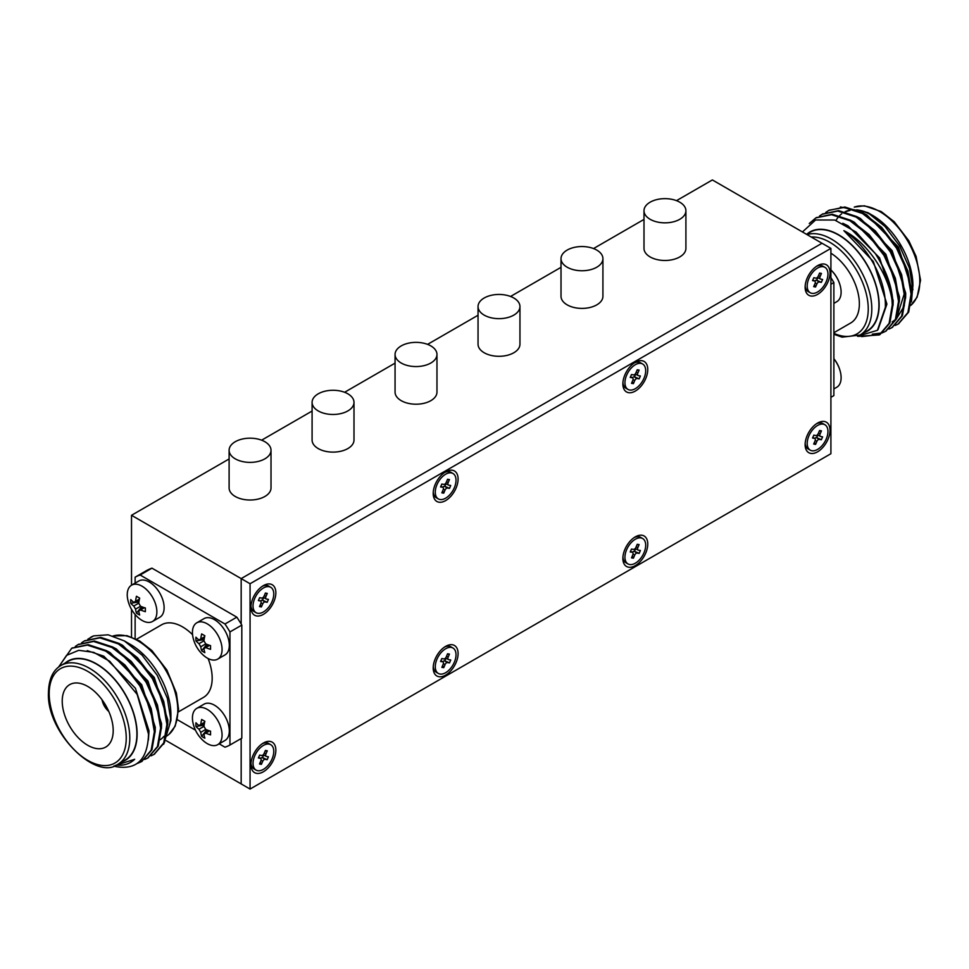<?xml version="1.0" encoding="UTF-8"?>
<svg xmlns="http://www.w3.org/2000/svg" width="969" height="969" viewBox="0 0 969 969"><rect width="100%" height="100%" fill="white"/><g stroke="black" fill="none" stroke-linecap="round" stroke-linejoin="round"><path stroke-width="1.45" d="M650.138 219.297A20.955 12.1 0 0 0 672.971 221.925A20.955 12.1 0 0 0 685.907 210.745A20.955 12.1 0 0 0 679.766 202.194A20.955 12.1 0 0 0 656.934 199.566A20.955 12.1 0 0 0 643.997 210.745A20.955 12.1 0 0 0 650.138 219.297M643.997 210.745L643.997 248.391A20.955 12.1 0 0 0 650.138 256.942A20.955 12.1 0 0 0 672.971 259.559A20.955 12.1 0 0 0 685.907 248.391L685.907 210.745M567.156 267.202A20.955 12.1 0 0 0 590 269.83A20.955 12.1 0 0 0 602.924 258.65A20.955 12.1 0 0 0 596.795 250.099A20.955 12.1 0 0 0 573.951 247.47A20.955 12.1 0 0 0 561.015 258.65A20.955 12.1 0 0 0 567.156 267.202M561.015 258.65L561.015 296.296A20.955 12.1 0 0 0 567.156 304.847A20.955 12.1 0 0 0 590 307.476A20.955 12.1 0 0 0 602.924 296.296L602.924 258.65M484.185 315.119A20.955 12.1 0 0 0 507.017 317.735A20.955 12.1 0 0 0 519.953 306.555A20.955 12.1 0 0 0 513.812 298.004A20.955 12.1 0 0 0 490.98 295.375A20.955 12.1 0 0 0 478.044 306.555A20.955 12.1 0 0 0 484.185 315.119M478.044 306.555L478.044 344.201A20.955 12.1 0 0 0 484.185 352.752A20.955 12.1 0 0 0 507.017 355.381A20.955 12.1 0 0 0 519.953 344.201L519.953 306.555M401.202 363.024A20.955 12.1 0 0 0 424.034 365.64A20.955 12.1 0 0 0 436.971 354.46A20.955 12.1 0 0 0 430.842 345.909A20.955 12.1 0 0 0 407.997 343.292A20.955 12.1 0 0 0 395.061 354.46A20.955 12.1 0 0 0 401.202 363.024M395.061 354.46L395.061 392.106A20.955 12.1 0 0 0 401.202 400.657A20.955 12.1 0 0 0 424.034 403.286A20.955 12.1 0 0 0 436.971 392.106L436.971 354.46M318.22 410.929A20.955 12.1 0 0 0 341.064 413.545A20.955 12.1 0 0 0 354 402.377A20.955 12.1 0 0 0 347.859 393.814A20.955 12.1 0 0 0 325.027 391.197A20.955 12.1 0 0 0 312.091 402.377A20.955 12.1 0 0 0 318.22 410.929M312.091 402.377L312.091 440.011A20.955 12.1 0 0 0 318.22 448.574A20.955 12.1 0 0 0 341.064 451.191A20.955 12.1 0 0 0 354 440.011L354 402.377M235.249 458.834A20.955 12.1 0 0 0 258.081 461.462A20.955 12.1 0 0 0 271.017 450.282A20.955 12.1 0 0 0 264.876 441.719A20.955 12.1 0 0 0 242.044 439.102A20.955 12.1 0 0 0 229.108 450.282A20.955 12.1 0 0 0 235.249 458.834M229.108 450.282L229.108 487.916A20.955 12.1 0 0 0 235.249 496.479A20.955 12.1 0 0 0 258.081 499.096A20.955 12.1 0 0 0 271.017 487.916L271.017 450.282M229.108 458.955L131.518 515.29L131.518 585.203M131.518 609.38L131.518 637.021M830.905 248.391L250.063 583.738L250.063 789.057L830.905 453.71L830.905 248.391L712.372 179.943L676.507 200.656M643.997 219.418L593.525 248.561M561.015 267.323L510.554 296.466M478.044 315.24L427.571 344.37M395.061 363.145L344.601 392.275M312.091 411.05L261.618 440.18M250.063 583.738L241.172 578.602L822.015 243.255L241.172 578.602L241.172 624.012L241.172 578.602L131.518 515.29M250.063 789.057L241.172 783.921L241.172 738.535L241.172 783.921L166.208 740.643M817.57 423.078L817.57 423.078A17.599 10.162 120 0 0 805.13 444.638A17.599 10.162 120 0 0 817.57 451.82A17.599 10.162 120 0 0 830.021 430.26A17.599 10.162 120 0 0 817.57 423.078M263.398 743.029L263.398 743.029A17.599 10.162 120 0 0 250.947 764.589A17.599 10.162 120 0 0 263.398 771.772A17.599 10.162 120 0 0 275.85 750.212A17.599 10.162 120 0 0 263.398 743.029M263.398 585.615L263.398 585.615A17.599 10.162 120 0 0 250.947 607.175A17.599 10.162 120 0 0 263.398 614.358A17.599 10.162 120 0 0 275.85 592.798A17.599 10.162 120 0 0 263.398 585.615M635.313 536.862L635.313 536.862A17.599 10.162 120 0 0 622.873 558.41A17.599 10.162 120 0 0 635.313 565.605A17.599 10.162 120 0 0 647.764 544.045A17.599 10.162 120 0 0 635.313 536.862M445.655 646.359L445.655 646.359A17.599 10.162 120 0 0 433.204 667.92A17.599 10.162 120 0 0 445.655 675.102A17.599 10.162 120 0 0 458.095 653.542A17.599 10.162 120 0 0 445.655 646.359M445.655 471.842L445.655 471.842A17.599 10.162 120 0 0 433.204 493.391A17.599 10.162 120 0 0 445.655 500.585A17.599 10.162 120 0 0 458.095 479.025A17.599 10.162 120 0 0 445.655 471.842M635.313 362.333L635.313 362.333A17.599 10.162 120 0 0 622.873 383.894A17.599 10.162 120 0 0 635.313 391.076A17.599 10.162 120 0 0 647.764 369.528A17.599 10.162 120 0 0 635.313 362.333M817.57 265.663L817.57 265.663A17.599 10.162 120 0 0 805.13 287.224A17.599 10.162 120 0 0 817.57 294.406A17.599 10.162 120 0 0 830.021 272.858A17.599 10.162 120 0 0 817.57 265.663M823.359 266.754A14.668 8.467 -60 0 1 824.91 267.335A14.668 8.467 -60 0 1 825.588 283.021A14.668 8.467 -60 0 1 811.792 293.316A14.668 8.467 -60 0 1 810.241 292.747A14.668 8.467 -60 0 1 809.563 277.049A14.668 8.467 -60 0 1 823.359 266.754M816.492 266.342A14.668 8.467 -60 0 1 821.276 265.554A14.668 8.467 -60 0 1 822.838 266.136L824.91 267.335M815.014 283.578A2.519 1.453 120 0 0 814.796 281.107A2.519 1.453 120 0 0 814.529 280.998L812.555 280.61L813.815 277.728L815.789 278.115A2.519 1.453 120 0 0 818.26 276.141L819.58 273.076L821.458 273.452L820.125 276.504A2.519 1.453 120 0 0 820.343 278.975A2.519 1.453 120 0 0 820.61 279.072L822.596 279.472L821.337 282.354L819.35 281.955A2.519 1.453 120 0 0 816.891 283.941L815.559 286.994L813.694 286.63L815.014 283.578M814.699 281.046A2.519 1.453 -60 0 1 816.395 280.247L819.35 281.955M817.642 277.364A2.519 1.453 -60 0 1 817.485 277.316L820.343 278.975M818.115 277.691L816.395 280.247M816.952 280.356L821.337 282.354M819.314 273.718L821.458 273.452M814.457 284.862L815.559 286.994M810.241 292.747L808.158 291.548A14.668 8.467 -60 0 1 805.178 285.94M640.897 363.387A14.668 8.467 -60 0 1 642.653 364.005A14.668 8.467 -60 0 1 643.404 379.545A14.668 8.467 -60 0 1 629.741 390.022A14.668 8.467 -60 0 1 627.985 389.417A14.668 8.467 -60 0 1 627.234 373.877A14.668 8.467 -60 0 1 640.897 363.387M634.235 363.012A14.668 8.467 -60 0 1 638.825 362.188A14.668 8.467 -60 0 1 640.582 362.806L642.653 364.005M632.805 380.284A2.519 1.453 120 0 0 632.563 377.874A2.519 1.453 120 0 0 632.26 377.765L630.25 377.438L631.461 374.555L633.472 374.87A2.519 1.453 120 0 0 635.93 372.823L637.214 369.77L639.116 370.073L637.832 373.126A2.519 1.453 120 0 0 638.074 375.548A2.519 1.453 120 0 0 638.377 375.657L640.376 375.972L639.165 378.867L637.154 378.54A2.519 1.453 120 0 0 634.707 380.587L633.423 383.651L631.522 383.349L632.805 380.284M632.406 377.777A2.519 1.453 -60 0 1 634.198 376.832L637.154 378.54M635.87 374.276L634.198 376.832M634.768 376.929L639.165 378.867M636.972 370.34L639.116 370.073M632.297 381.495L633.423 383.651M627.985 389.417L625.913 388.218A14.668 8.467 -60 0 1 622.922 382.61M823.359 424.168A14.668 8.467 -60 0 1 824.91 424.749A14.668 8.467 -60 0 1 825.588 440.435A14.668 8.467 -60 0 1 811.792 450.73A14.668 8.467 -60 0 1 810.241 450.149A14.668 8.467 -60 0 1 809.563 434.463A14.668 8.467 -60 0 1 823.359 424.168M816.492 423.756A14.668 8.467 -60 0 1 821.276 422.968A14.668 8.467 -60 0 1 822.838 423.55L824.91 424.749M815.014 440.98A2.519 1.453 120 0 0 814.796 438.509A2.519 1.453 120 0 0 814.529 438.412L812.555 438.024L813.815 435.142L815.789 435.529A2.519 1.453 120 0 0 818.26 433.543L819.58 430.49L821.458 430.866L820.125 433.918A2.519 1.453 120 0 0 820.343 436.389A2.519 1.453 120 0 0 820.61 436.486L822.596 436.874L821.337 439.756L819.35 439.369A2.519 1.453 120 0 0 816.891 441.355L815.559 444.408L813.694 444.032L815.014 440.98M814.699 438.46A2.519 1.453 -60 0 1 816.395 437.661L819.35 439.369M817.642 434.778A2.519 1.453 -60 0 1 817.485 434.73L820.343 436.389M818.115 435.093L816.395 437.661M816.952 437.77L821.337 439.756M819.314 431.12L821.458 430.866M814.457 442.264L815.559 444.408M810.241 450.149L808.158 448.95A14.668 8.467 -60 0 1 805.178 443.354M269.176 586.705A14.668 8.467 -60 0 1 270.739 587.287A14.668 8.467 -60 0 1 271.405 602.972A14.668 8.467 -60 0 1 257.621 613.268A14.668 8.467 -60 0 1 256.07 612.687A14.668 8.467 -60 0 1 255.392 597.001A14.668 8.467 -60 0 1 269.176 586.705M262.308 586.293A14.668 8.467 -60 0 1 267.105 585.506A14.668 8.467 -60 0 1 268.655 586.088L270.739 587.287M260.843 603.517A2.519 1.453 120 0 0 260.625 601.046A2.519 1.453 120 0 0 260.358 600.95L258.384 600.562L259.631 597.679L261.618 598.067A2.519 1.453 120 0 0 264.089 596.08L265.409 593.028L267.287 593.403L265.954 596.456A2.519 1.453 120 0 0 266.172 598.927A2.519 1.453 120 0 0 266.439 599.024L268.413 599.411L267.165 602.306L265.179 601.906A2.519 1.453 120 0 0 262.72 603.893L261.388 606.945L259.51 606.57L260.843 603.517M260.528 600.998A2.519 1.453 -60 0 1 262.224 600.199L265.179 601.906M263.471 597.316A2.519 1.453 -60 0 1 263.314 597.267L266.172 598.927M263.943 597.643L262.224 600.199M262.781 600.308L267.165 602.306M265.131 593.67L267.287 593.403M260.286 604.813L261.388 606.945M256.07 612.687L253.987 611.5A14.668 8.467 -60 0 1 250.995 605.891M269.176 744.119A14.668 8.467 -60 0 1 270.739 744.701A14.668 8.467 -60 0 1 271.405 760.386A14.668 8.467 -60 0 1 257.621 770.682A14.668 8.467 -60 0 1 256.07 770.101A14.668 8.467 -60 0 1 255.392 754.415A14.668 8.467 -60 0 1 269.176 744.119M262.308 743.707A14.668 8.467 -60 0 1 267.105 742.92A14.668 8.467 -60 0 1 268.655 743.502L270.739 744.701M260.843 760.931A2.519 1.453 120 0 0 260.625 758.461A2.519 1.453 120 0 0 260.358 758.364L258.384 757.976L259.631 755.093L261.618 755.481A2.519 1.453 120 0 0 264.089 753.494L265.409 750.442L267.287 750.818L265.954 753.87A2.519 1.453 120 0 0 266.172 756.341A2.519 1.453 120 0 0 266.439 756.438L268.413 756.825L267.165 759.708L265.179 759.321A2.519 1.453 120 0 0 262.72 761.307L261.388 764.359L259.51 763.984L260.843 760.931M260.528 758.4A2.519 1.453 -60 0 1 262.224 757.613L265.179 759.321M263.471 754.73A2.519 1.453 -60 0 1 263.314 754.681L266.172 756.341M263.943 755.045L262.224 757.613M262.781 757.722L267.165 759.708M265.131 751.072L267.287 750.818M260.286 762.215L261.388 764.359M256.07 770.101L253.987 768.901A14.668 8.467 -60 0 1 250.995 763.306M640.897 537.916A14.668 8.467 -60 0 1 642.653 538.522A14.668 8.467 -60 0 1 643.404 554.062A14.668 8.467 -60 0 1 629.741 564.552A14.668 8.467 -60 0 1 627.985 563.934A14.668 8.467 -60 0 1 627.234 548.393A14.668 8.467 -60 0 1 640.897 537.916M634.235 537.541A14.668 8.467 -60 0 1 638.825 536.717A14.668 8.467 -60 0 1 640.582 537.323L642.653 538.522M632.805 554.801A2.519 1.453 120 0 0 632.563 552.391A2.519 1.453 120 0 0 632.26 552.282L630.25 551.967L631.461 549.072L633.472 549.387A2.519 1.453 120 0 0 635.93 547.352L637.214 544.287L639.116 544.59L637.832 547.655A2.519 1.453 120 0 0 638.074 550.065A2.519 1.453 120 0 0 638.377 550.174L640.376 550.489L639.165 553.384L637.154 553.069A2.519 1.453 120 0 0 634.707 555.104L633.423 558.168L631.522 557.865L632.805 554.801M632.406 552.306A2.519 1.453 -60 0 1 634.198 551.349L637.154 553.069M635.87 548.793L634.198 551.349M634.768 551.446L639.165 553.384M636.972 544.857L639.116 544.59M632.297 556.024L633.423 558.168M627.985 563.934L625.913 562.735A14.668 8.467 -60 0 1 622.922 557.139M451.239 472.896A14.668 8.467 -60 0 1 452.983 473.502A14.668 8.467 -60 0 1 453.734 489.042A14.668 8.467 -60 0 1 440.071 499.532A14.668 8.467 -60 0 1 438.315 498.914A14.668 8.467 -60 0 1 437.564 483.374A14.668 8.467 -60 0 1 451.239 472.896M444.565 472.521A14.668 8.467 -60 0 1 449.156 471.697A14.668 8.467 -60 0 1 450.912 472.303L452.983 473.502M443.148 489.781A2.519 1.453 120 0 0 442.906 487.371A2.519 1.453 120 0 0 442.603 487.262L440.592 486.947L441.803 484.052L443.814 484.379A2.519 1.453 120 0 0 446.273 482.332L447.545 479.267L449.446 479.57L448.162 482.635A2.519 1.453 120 0 0 448.405 485.045A2.519 1.453 120 0 0 448.708 485.154L450.718 485.481L449.507 488.364L447.496 488.049A2.519 1.453 120 0 0 445.037 490.096L443.754 493.148L441.864 492.846L443.148 489.781M442.748 487.286A2.519 1.453 -60 0 1 444.529 486.341L447.496 488.049M445.74 483.446A2.519 1.453 -60 0 1 445.607 483.41L448.405 485.045M446.212 483.785L444.529 486.341M445.098 486.426L449.507 488.364M447.315 479.837L449.446 479.57M442.639 491.004L443.754 493.148M438.315 498.914L436.244 497.715A14.668 8.467 -60 0 1 433.252 492.119M451.239 647.413A14.668 8.467 -60 0 1 452.983 648.031A14.668 8.467 -60 0 1 453.734 663.559A14.668 8.467 -60 0 1 440.071 674.049A14.668 8.467 -60 0 1 438.315 673.431A14.668 8.467 -60 0 1 437.564 657.903A14.668 8.467 -60 0 1 451.239 647.413M444.565 647.038A14.668 8.467 -60 0 1 449.156 646.214A14.668 8.467 -60 0 1 450.912 646.832L452.983 648.031M443.148 664.31A2.519 1.453 120 0 0 442.906 661.888A2.519 1.453 120 0 0 442.603 661.791L440.592 661.464L441.803 658.569L443.814 658.896A2.519 1.453 120 0 0 446.273 656.849L447.545 653.784L449.446 654.087L448.162 657.152A2.519 1.453 120 0 0 448.405 659.574A2.519 1.453 120 0 0 448.708 659.671L450.718 659.998L449.507 662.893L447.496 662.566A2.519 1.453 120 0 0 445.037 664.613L443.754 667.677L441.864 667.375L443.148 664.31M442.748 661.803A2.519 1.453 -60 0 1 444.529 660.858L447.496 662.566M445.74 657.963A2.519 1.453 -60 0 1 445.607 657.927L448.405 659.574M446.212 658.302L444.529 660.858M445.098 660.943L449.507 662.893M447.315 654.354L449.446 654.087M442.639 665.521L443.754 667.677M438.315 673.431L436.244 672.232A14.668 8.467 -60 0 1 433.252 666.636M840.365 206.942L867.691 212.562L872.403 215.275A57.316 33.091 60 0 1 912.919 285.467L911.417 301.904M864.118 332.67A57.316 33.091 -120 0 0 879.137 304.981A57.316 33.091 -120 0 0 852.139 245.278A57.316 33.091 -120 0 0 807.116 233.953M857.529 336.267L877.417 330.32L885.339 307.415A61.725 35.635 -120 0 0 885.387 304.981A61.725 35.635 -120 0 0 843.878 230.67C867.231 242.214 888.222 273.924 891.989 300.002L892.267 304.932L889.082 323.428L879.271 334.935L858.171 336.352M830.905 253.2A41.909 24.201 60 0 1 859.358 303.818A41.909 24.201 60 0 1 850.673 323.004L833.873 332.706M806.511 234.304L810.12 232.221A57.001 32.91 60 0 1 854.04 247.495A57.001 32.91 60 0 1 878.919 304.847A57.001 32.91 60 0 1 867.11 330.938L860 335.044A57.001 32.91 60 0 0 871.809 308.954A57.001 32.91 60 0 0 849.353 254.266A57.001 32.91 60 0 0 807.007 234.583M861.623 336.606L880.058 334.475L889.857 322.968L893.055 304.472C892.413 287.599 886.49 270.605 875.286 253.527L856.063 232.051L834.733 220.024L815.571 219.975L802.453 231.954M828.81 210.418L844.859 207.003L863.258 213.035L881.645 227.34L897.306 247.701L907.892 270.981L911.865 293.607L908.68 312.103L898.481 323.84M829.21 210.188L844.072 207.451L862.471 213.483L880.869 227.788L896.519 248.149L907.105 271.429L911.078 294.067L907.892 312.563L898.093 324.07L895.223 325.439M892.207 327.461L902.405 315.724L905.591 297.229L901.618 274.602L891.032 251.322L875.382 230.949L856.984 216.656L838.585 210.624L822.536 214.04M888.948 329.06L891.819 327.692L901.618 316.185L904.816 297.689L900.843 275.051L890.245 251.77L874.595 231.409L856.196 217.104L837.797 211.072L822.148 214.258L819.508 216.026M885.932 331.083L896.131 319.346L899.317 300.85L895.344 278.224L884.758 254.944L869.108 234.571L850.709 220.278L832.31 214.246L816.273 217.662M872.257 334.184L882.25 332.851M882.674 332.682L885.545 331.313L895.344 319.806L898.542 301.311L894.569 278.672L883.97 255.392L868.321 235.031L849.922 220.726L831.523 214.694L815.874 217.88L809.26 223.512M828.422 210.636L825.782 212.405M892.158 321.95L895.453 319.552M896.446 318.595L904.162 294.14L902.793 282.185M911.877 294.491L911.999 289.61L898.433 247.047L866.783 214.912L864.263 213.604M893.733 321.042L895.223 320.085M896.095 319.431L904.392 305.683M905.603 298.113L905.724 293.232L892.158 250.668L860.508 218.534L857.989 217.226M899.329 301.734L899.45 296.853L885.884 254.29L854.234 222.155L851.715 220.847M893.055 305.356L893.188 300.475L879.61 257.911L847.96 225.777L842.812 223.27M878.023 329.666L886.914 304.096L873.335 261.533L843.878 230.67M867.691 212.562L885.012 226.443L899.668 245.969L909.467 268.183L912.919 289.755M843.902 212.708A57.001 32.91 60 0 1 844.641 212.308M845.525 211.872A57.001 32.91 60 0 1 850.019 210.455M854.319 210.043A57.001 32.91 60 0 1 855.13 210.055M857.492 210.225A57.001 32.91 60 0 1 872.233 215.445M836.029 220.435A57.316 33.091 60 0 1 837.797 217.746M839.639 215.615A57.316 33.091 60 0 1 841.649 213.846M845.053 211.751A57.316 33.091 60 0 1 849.098 210.334M853.059 209.788A57.316 33.091 60 0 1 854.319 209.752M856.572 209.861A57.316 33.091 60 0 1 870.126 214.04M875.286 253.527A66.534 38.409 60 0 1 891.989 300.002M830.905 277.691A96.391 55.657 60 0 1 833.873 282.524L833.873 395.606L830.905 397.314M833.873 282.524L830.905 284.244M833.873 303.382L836.78 301.698A20.955 12.1 -120 0 0 840.777 295.569A20.955 12.1 -120 0 0 840.462 286.727A20.955 12.1 -120 0 0 830.905 269.951A33.527 33.527 0 0 1 840.462 286.727M833.873 388.932L836.78 387.249A20.955 12.1 -120 0 0 840.777 381.12A20.955 12.1 -120 0 0 840.462 372.278A20.955 12.1 -120 0 0 833.873 358.772M113.203 730.565A36.047 20.809 -120 0 0 97.712 694.555A36.047 20.809 -120 0 0 70.071 684.429A36.047 20.809 -120 0 0 62.222 701.132A36.047 20.809 -120 0 0 78.198 737.663A36.047 20.809 -120 0 0 106.105 746.845A36.047 20.809 -120 0 0 113.203 730.565M122.106 761.804A57.316 33.091 -120 0 0 137.126 734.114A57.316 33.091 -120 0 0 110.127 674.412A57.316 33.091 -120 0 0 65.105 663.087M116.207 765.098A61.725 35.635 -120 0 0 130.597 762.373A61.725 35.635 -120 0 0 134.667 759.296L130.658 762.337M114.96 765.619L134.667 759.296M58.661 667.023L66.546 655.383L78.743 650.308L93.751 652.367L109.739 661.27L137.162 694.385L148.523 734.114C147.736 759.381 136.859 770.21 115.892 766.612A66.534 38.409 60 0 1 113.797 766.019M124.783 641.175L130.391 644.421A57.316 33.091 60 0 1 170.907 714.613L170.907 720.476L163.7 744.192M178.478 711.84L203.502 697.389A41.909 24.201 -120 0 0 212.175 678.203A41.909 24.201 -120 0 0 208.105 658.532M160.297 739.674A57.001 32.91 -120 0 0 164.027 736.27M167.383 731.026A57.001 32.91 -120 0 0 170.689 715.17M81.602 642.798L84.242 641.03L99.892 637.844L118.291 643.876L136.69 658.169L152.339 678.53L162.937 701.822L166.91 724.449L163.713 742.944L153.914 754.451L151.043 755.832M84.63 640.812L100.679 637.384L119.078 643.416L137.477 657.721L153.126 678.082L163.713 701.374L167.685 724L164.5 742.496L154.301 754.221M58.746 666.817L71.694 648.273L87.355 645.088L105.742 651.12L124.141 665.412L139.802 685.773L150.389 709.066L154.362 731.692L151.176 750.188L141.365 761.695L137.004 763.596M72.094 648.055L88.131 644.627L106.529 650.659L124.928 664.964L140.578 685.325L151.176 708.605L155.149 731.244L151.951 749.74L141.753 761.464M75.328 646.42L77.968 644.651L93.618 641.466L112.016 647.498L130.415 661.791L146.065 682.152L156.663 705.444L160.636 728.07L157.438 746.566L147.639 758.073L144.769 759.454M78.368 644.433L94.405 641.006L112.804 647.038L131.203 661.342L146.852 681.704L157.438 704.996L161.411 727.622L158.226 746.118L148.027 757.843M125.098 760.084A57.001 32.91 -120 0 0 136.908 733.981A57.001 32.91 -120 0 0 112.029 676.628A57.001 32.91 -120 0 0 68.109 661.355L60.986 665.461A57.001 32.91 60 0 1 104.918 680.735A57.001 32.91 60 0 1 129.798 738.087A57.001 32.91 60 0 1 117.988 764.19L125.098 760.084M87.234 650.635L103.78 656.17L135.43 688.293L149.008 730.868L148.366 740.086M107.547 651.229L110.054 652.549L141.704 684.671L155.282 727.247L155.149 732.128M113.809 647.619L116.328 648.927L147.978 681.05L161.544 723.625L161.423 728.506M120.083 643.997L122.603 645.306L154.253 677.428L167.819 720.003L167.698 724.885M87.876 639.177L93.714 635.87L108.116 634.804L124.311 640.909L142.14 655.201L157.257 675.345L167.358 698.274L170.907 720.476M93.714 635.87A66.534 38.409 -120 0 0 90.601 637.36A66.534 38.409 -120 0 0 90.553 637.384M192.565 634.683A41.909 24.201 -120 0 0 161.593 624.799L136.568 639.249M219.151 743.829L224.978 747.196A96.391 55.657 -120 0 0 229.956 745.016L241.814 738.172L241.814 625.09A96.391 55.657 -120 0 0 236.824 617.156L151.963 568.161A96.391 55.657 -120 0 0 146.985 570.341L135.127 577.185L135.127 583.12M229.956 745.016L229.956 631.933A96.391 55.657 -120 0 0 224.978 624L140.117 575.005A96.391 55.657 -120 0 0 135.127 577.185M135.127 614.479L135.127 638.535M177.4 719.725L195.447 730.141M140.117 575.005L151.963 568.161M224.978 624L236.824 617.156M229.956 631.933L241.814 625.09M102.06 699.8A12.742 7.352 -120 0 0 108.782 711.452M142.055 586.209A20.955 12.1 60 0 1 156.53 608.011A20.955 12.1 60 0 1 152.533 621.468A20.955 12.1 60 0 1 142.055 620.426A20.955 12.1 60 0 1 137.719 617.168A33.527 33.527 0 0 1 127.896 600.15A20.955 12.1 60 0 1 131.578 585.167A20.955 12.1 60 0 1 142.055 586.209M131.578 585.167L138.821 580.988A20.955 12.1 60 0 1 149.299 582.03A20.955 12.1 60 0 1 162.998 600.489A20.955 12.1 60 0 1 159.776 617.277L152.533 621.468M133.77 602.355L135.551 601.325A33.455 19.319 -60 0 1 136.472 596.262A32.801 6.928 21.2 0 0 139.669 598.115A33.455 19.319 120 0 0 138.749 603.166L140.529 606.255A33.455 19.307 0 0 0 145.374 607.987A32.801 6.928 98.8 0 0 145.374 611.681A33.455 19.307 180 0 1 140.529 609.949L138.749 610.979A33.455 19.319 120 0 0 139.669 614.976A32.801 25.86 144.9 0 1 136.472 613.135A33.455 19.319 -60 0 1 135.551 609.126L133.77 606.049A33.455 19.307 180 0 1 130.767 603.251A32.801 25.86 -24.9 0 1 130.767 599.557A33.455 19.307 0 0 0 133.77 602.355L134.921 602.536L139.245 600.041M143.485 607.393L139.173 609.889L138.749 610.979M138.906 601.991L130.767 603.251M141.631 606.703L136.472 613.135M207.257 623.854A20.955 12.1 60 0 1 221.731 645.657A20.955 12.1 60 0 1 217.734 659.102A20.955 12.1 60 0 1 207.257 658.072A20.955 12.1 60 0 1 202.921 654.814A33.527 33.527 0 0 1 193.085 637.784A20.955 12.1 60 0 1 196.78 622.813A20.955 12.1 60 0 1 207.257 623.854M196.78 622.813L204.023 618.622A20.955 12.1 60 0 1 214.5 619.663A20.955 12.1 60 0 1 228.187 638.135A20.955 12.1 60 0 1 224.978 654.923L217.734 659.102M198.972 639.988L200.753 638.971A33.455 19.319 -60 0 1 201.661 633.908A32.801 6.928 21.2 0 0 204.859 635.749A33.455 19.319 120 0 0 203.95 640.812L205.731 643.888A33.455 19.307 0 0 0 210.564 645.633A32.801 6.928 98.8 0 0 210.564 649.327A33.455 19.307 180 0 1 205.731 647.583L203.95 648.612A33.455 19.319 120 0 0 204.859 652.621A32.801 25.86 144.9 0 1 201.661 650.768A33.455 19.319 -60 0 1 200.753 646.771L198.972 643.682A33.455 19.307 180 0 1 195.956 640.897A32.801 25.86 -24.9 0 1 195.956 637.202A33.455 19.307 0 0 0 198.972 639.988L200.123 640.182L204.447 637.687M208.686 645.027L204.362 647.522L203.95 648.612M204.108 639.637L195.956 640.897M206.833 644.349L201.661 650.768M207.257 709.393A20.955 12.1 60 0 1 221.731 731.207A20.955 12.1 60 0 1 217.734 744.652A20.955 12.1 60 0 1 207.257 743.623A20.955 12.1 60 0 1 202.921 740.364A33.527 33.527 0 0 1 193.085 723.334A20.955 12.1 60 0 1 196.78 708.363A20.955 12.1 60 0 1 207.257 709.393M196.78 708.363L204.023 704.172A20.955 12.1 60 0 1 214.5 705.214A20.955 12.1 60 0 1 228.187 723.686A20.955 12.1 60 0 1 224.978 740.473L217.734 744.652M198.972 725.539L200.753 724.509A33.455 19.319 -60 0 1 201.661 719.458A32.801 6.928 21.2 0 0 204.859 721.299A33.455 19.319 120 0 0 203.95 726.362L205.731 729.439A33.455 19.307 0 0 0 210.564 731.183A32.801 6.928 98.8 0 0 210.564 734.877A33.455 19.307 180 0 1 205.731 733.133L203.95 734.163A33.455 19.319 120 0 0 204.859 738.172A32.801 25.86 144.9 0 1 201.661 736.319A33.455 19.319 -60 0 1 200.753 732.322L198.972 729.233A33.455 19.307 180 0 1 195.956 726.447A32.801 25.86 -24.9 0 1 195.956 722.753A33.455 19.307 0 0 0 198.972 725.539L200.123 725.72L204.447 723.237M208.686 730.578L204.362 733.073L203.95 734.163M204.108 725.187L195.956 726.447M206.833 729.899L201.661 736.319M814.529 280.998L812.821 280.017M816.891 283.941L815.22 282.984M818.502 275.571L820.125 276.504M632.26 377.765L630.54 376.771M634.707 380.587L633.023 379.618M636.197 372.193L637.832 373.126M814.529 438.412L812.821 437.419M816.891 441.355L815.22 440.386M818.502 432.973L820.125 433.918M262.72 603.893L261.049 602.936M264.331 595.523L265.954 596.456M260.358 758.364L258.638 757.37M262.72 761.307L261.049 760.338M264.331 752.925L265.954 753.87M632.26 552.282L630.54 551.288M634.707 555.104L633.023 554.135M636.197 546.71L637.832 547.655M442.603 487.262L440.871 486.268M445.037 490.096L443.354 489.115M446.539 481.69L448.162 482.635M442.603 661.791L440.871 660.785M445.037 664.613L443.354 663.632M446.539 656.207L448.162 657.152M910.812 305.356A57.001 32.91 -120 0 0 919.811 281.24A57.001 32.91 -120 0 0 896.955 226.092A57.001 32.91 -120 0 0 854.307 207.1M833.873 333.336A54.482 31.456 -120 0 0 868.248 308.954A54.482 31.456 -120 0 0 811.21 237.017M166.547 736.137A57.001 32.91 -120 0 0 177.799 710.374A57.001 32.91 -120 0 0 155.403 655.759A57.001 32.91 -120 0 0 113.119 635.979M49.189 693.61A54.482 31.456 -120 0 0 87.707 760.338A54.482 31.456 -120 0 0 126.236 738.087A54.482 31.456 -120 0 0 87.707 671.36A54.482 31.456 -120 0 0 49.189 693.61M144.429 607.696L140.529 609.949M135.551 601.325L139.439 599.072M133.77 606.049L138.749 603.166M140.529 606.255L135.551 609.126M209.619 645.342L205.731 647.583M200.753 638.971L204.641 636.718M198.972 643.682L203.95 640.812M205.731 643.888L200.753 646.771M209.619 730.892L205.731 733.133M200.753 724.509L204.641 722.268M198.972 729.233L203.95 726.362M205.731 729.439L200.753 732.322M812.834 279.968L814.796 281.107M630.565 376.711L632.563 377.874M635.264 373.925L638.074 375.548M812.834 437.382L814.796 438.509M258.662 757.334L260.625 758.461M630.565 551.228L632.563 552.391M635.264 548.442L638.074 550.065M440.895 486.208L442.906 487.371M440.895 660.737L442.906 661.888M880.058 334.475L879.271 334.935M898.869 323.61L898.093 324.07M892.594 327.231L891.819 327.692M886.332 330.853L885.545 331.313M822.935 213.81L822.148 214.258M816.661 217.431L815.874 217.88M910.799 305.392L917.11 297.18L920.55 280.211L916.093 256.422L908.825 240.797L894.181 221.707L881.209 211.569L864.348 205.791L854.258 207.087M833.873 334.257L842.049 337.151L860 335.044M840.462 372.278A33.527 33.527 0 0 0 833.873 358.712M153.914 754.451L154.689 754.003M141.365 761.695L142.152 761.246M147.639 758.073L148.427 757.625M71.694 648.273L72.481 647.825M77.968 644.651L78.755 644.203M84.242 641.03L85.03 640.582M117.988 764.19C96.173 781.426 46.294 732.479 48.45 692.581C48.801 679.136 52.98 670.1 60.986 665.461M113.046 635.955L126.951 635.652L139.572 640.921L151.879 650.562L166.898 670.076L176.382 693.089L178.538 709.344L175.207 726.096L168.945 734.405"/></g></svg>
